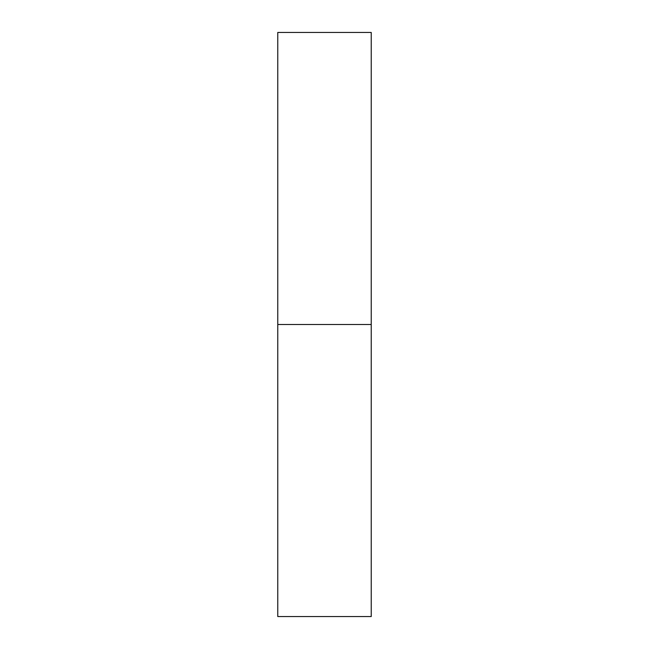 <?xml version="1.0" encoding="UTF-8"?>
<svg xmlns="http://www.w3.org/2000/svg" width="649" height="649" viewBox="0 0 649 649"><rect width="100%" height="100%" fill="white"/><g stroke="black" fill="none" stroke-linecap="round" stroke-linejoin="round"><path stroke-width="0.97" d="M277.772 616.55L277.772 32.45L277.772 616.55L371.228 616.55L371.228 324.5L277.772 324.5L371.228 324.5L371.228 32.45L371.228 616.55M277.772 32.45L371.228 32.45"/></g></svg>
